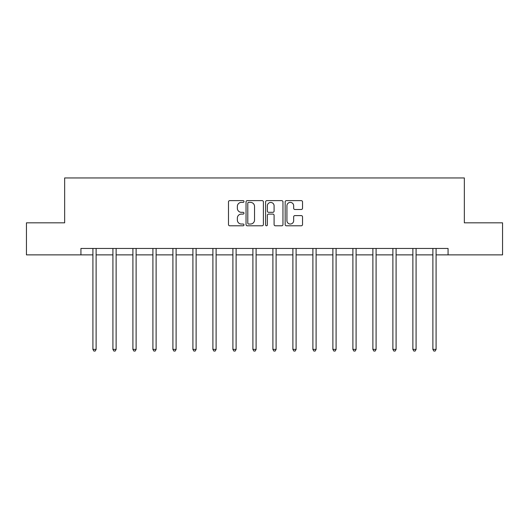 <?xml version="1.0" encoding="UTF-8"?>
<svg xmlns="http://www.w3.org/2000/svg" width="529" height="529" viewBox="0 0 529 529"><rect width="100%" height="100%" fill="white"/><g stroke="black" fill="none" stroke-linecap="round" stroke-linejoin="round"><path stroke-width="0.79" d="M243.988 201.509A0.879 0.879 0 0 0 243.109 200.63L229.738 200.63A1.256 1.256 0 0 0 228.482 201.886L228.482 224.534A1.256 1.256 0 0 0 229.738 225.79L243.109 225.79A0.879 0.879 0 0 0 243.988 224.911A0.879 0.879 0 0 0 243.109 224.032L241.376 224.032A4.027 4.027 0 0 1 237.356 220.004L237.356 218.12A4.027 4.027 0 0 1 241.376 214.093L243.109 214.093A0.879 0.879 0 0 0 243.988 213.213A0.879 0.879 0 0 0 243.109 212.327L241.376 212.327A4.027 4.027 0 0 1 237.356 208.3L237.356 206.416A4.027 4.027 0 0 1 241.376 202.389L243.109 202.389A0.879 0.879 0 0 0 243.988 201.509M301.272 209.497A1.256 1.256 0 0 0 302.528 208.241L302.528 201.886A1.256 1.256 0 0 0 301.272 200.63L286.427 200.63A1.256 1.256 0 0 0 285.164 201.886L285.164 224.534A1.256 1.256 0 0 0 286.427 225.79L301.272 225.79A1.256 1.256 0 0 0 302.528 224.534L302.528 216.857A1.256 1.256 0 0 0 301.272 215.601L294.918 215.601A1.256 1.256 0 0 0 293.661 216.857L293.661 220.666A3.366 3.366 0 0 1 290.295 224.032A3.366 3.366 0 0 1 286.93 220.666L286.93 205.755A3.366 3.366 0 0 1 290.295 202.389A3.366 3.366 0 0 1 293.661 205.755L293.661 208.241A1.256 1.256 0 0 0 294.918 209.497L301.272 209.497M80.93 254.872L26.45 254.872L26.45 222.828L64.65 222.828L64.65 177.956L464.35 177.956L464.35 222.828L502.55 222.828L502.55 254.872L448.07 254.872L448.07 248.465L80.93 248.465L80.93 254.872L92.919 254.872M263.396 201.886A1.256 1.256 0 0 0 262.139 200.63L247.294 200.63A1.256 1.256 0 0 0 246.038 201.886L246.038 224.534A1.256 1.256 0 0 0 247.294 225.79L262.139 225.79A1.256 1.256 0 0 0 263.396 224.534L263.396 201.886M266.861 200.63L281.706 200.63A1.256 1.256 0 0 1 282.962 201.886L282.962 224.534A1.256 1.256 0 0 1 281.706 225.79L275.351 225.79A1.256 1.256 0 0 1 274.095 224.534L274.095 215.349A1.256 1.256 0 0 0 272.838 214.093L268.62 214.093A1.256 1.256 0 0 0 267.363 215.349L267.363 224.911A0.879 0.879 0 0 1 266.484 225.79A0.879 0.879 0 0 1 265.604 224.911L265.604 201.886A1.256 1.256 0 0 1 266.861 200.63M96.119 254.872L112.915 254.872M116.122 254.872L132.911 254.872M136.118 254.872L152.907 254.872M156.115 254.872L172.91 254.872M176.111 254.872L192.906 254.872M196.114 254.872L212.903 254.872M216.11 254.872L232.899 254.872M236.106 254.872L252.902 254.872M256.102 254.872L272.898 254.872M276.098 254.872L292.894 254.872M296.101 254.872L312.89 254.872M316.097 254.872L332.886 254.872M336.094 254.872L352.889 254.872M356.09 254.872L372.885 254.872M376.093 254.872L392.882 254.872M396.089 254.872L412.878 254.872M416.085 254.872L432.881 254.872M436.081 254.872L448.07 254.872M248.676 202.389A0.879 0.879 0 0 0 247.797 203.268L247.797 223.152A0.879 0.879 0 0 0 248.676 224.032L250.501 224.032A4.027 4.027 0 0 0 254.528 220.004L254.528 206.416A4.027 4.027 0 0 0 250.501 202.389L248.676 202.389M274.095 205.821A3.366 3.366 0 0 0 270.729 202.455A3.366 3.366 0 0 0 267.363 205.821L267.363 211.071A1.256 1.256 0 0 0 268.62 212.327L272.838 212.327A1.256 1.256 0 0 0 274.095 211.071L274.095 205.821M96.291 248.465L96.212 248.65A1.283 1.283 0 0 0 96.119 249.133L96.119 349.378L92.919 349.378L92.919 249.133A1.283 1.283 0 0 0 92.826 248.65L92.747 248.465M96.119 349.378L95.16 351.044L93.878 351.044L92.919 349.378M116.287 248.465L116.215 248.65A1.283 1.283 0 0 0 116.122 249.133L116.122 349.378L112.915 349.378L112.915 249.133A1.283 1.283 0 0 0 112.822 248.65L112.743 248.465M116.122 349.378L115.157 351.044L113.874 351.044L112.915 349.378M136.284 248.465L136.211 248.65A1.283 1.283 0 0 0 136.118 249.133L136.118 349.378L132.911 349.378L132.911 249.133A1.283 1.283 0 0 0 132.819 248.65L132.746 248.465M136.118 349.378L135.153 351.044L133.877 351.044L132.911 349.378M156.286 248.465L156.207 248.65A1.283 1.283 0 0 0 156.115 249.133L156.115 349.378L152.907 349.378L152.907 249.133A1.283 1.283 0 0 0 152.815 248.65L152.742 248.465M156.115 349.378L155.156 351.044L153.873 351.044L152.907 349.378M176.283 248.465L176.203 248.65A1.283 1.283 0 0 0 176.111 249.133L176.111 349.378L172.91 349.378L172.91 249.133A1.283 1.283 0 0 0 172.818 248.65L172.738 248.465M176.111 349.378L175.152 351.044L173.869 351.044L172.91 349.378M196.279 248.465L196.206 248.65A1.283 1.283 0 0 0 196.114 249.133L196.114 349.378L192.906 349.378L192.906 249.133A1.283 1.283 0 0 0 192.814 248.65L192.735 248.465M196.114 349.378L195.148 351.044L193.865 351.044L192.906 349.378M216.275 248.465L216.202 248.65A1.283 1.283 0 0 0 216.11 249.133L216.11 349.378L212.903 349.378L212.903 249.133A1.283 1.283 0 0 0 212.81 248.65L212.737 248.465M216.11 349.378L215.144 351.044L213.861 351.044L212.903 349.378M236.271 248.465L236.198 248.65A1.283 1.283 0 0 0 236.106 249.133L236.106 349.378L232.899 349.378L232.899 249.133A1.283 1.283 0 0 0 232.806 248.65L232.734 248.465M236.106 349.378L235.147 351.044L233.864 351.044L232.899 349.378M256.274 248.465L256.195 248.65A1.283 1.283 0 0 0 256.102 249.133L256.102 349.378L252.902 349.378L252.902 249.133A1.283 1.283 0 0 0 252.809 248.65L252.73 248.465M256.102 349.378L255.143 351.044L253.86 351.044L252.902 349.378M276.27 248.465L276.191 248.65A1.283 1.283 0 0 0 276.098 249.133L276.098 349.378L272.898 349.378L272.898 249.133A1.283 1.283 0 0 0 272.805 248.65L272.726 248.465M276.098 349.378L275.14 351.044L273.857 351.044L272.898 349.378M296.266 248.465L296.194 248.65A1.283 1.283 0 0 0 296.101 249.133L296.101 349.378L292.894 349.378L292.894 249.133A1.283 1.283 0 0 0 292.802 248.65L292.729 248.465M296.101 349.378L295.136 351.044L293.853 351.044L292.894 349.378M316.263 248.465L316.19 248.65A1.283 1.283 0 0 0 316.097 249.133L316.097 349.378L312.89 349.378L312.89 249.133A1.283 1.283 0 0 0 312.798 248.65L312.725 248.465M316.097 349.378L315.139 351.044L313.856 351.044L312.89 349.378M336.265 248.465L336.186 248.65A1.283 1.283 0 0 0 336.094 249.133L336.094 349.378L332.886 349.378L332.886 249.133A1.283 1.283 0 0 0 332.794 248.65L332.721 248.465M336.094 349.378L335.135 351.044L333.852 351.044L332.886 349.378M356.262 248.465L356.182 248.65A1.283 1.283 0 0 0 356.09 249.133L356.09 349.378L352.889 349.378L352.889 249.133A1.283 1.283 0 0 0 352.797 248.65L352.717 248.465M356.09 349.378L355.131 351.044L353.848 351.044L352.889 349.378M376.258 248.465L376.185 248.65A1.283 1.283 0 0 0 376.093 249.133L376.093 349.378L372.885 349.378L372.885 249.133A1.283 1.283 0 0 0 372.793 248.65L372.714 248.465M376.093 349.378L375.127 351.044L373.844 351.044L372.885 349.378M396.254 248.465L396.181 248.65A1.283 1.283 0 0 0 396.089 249.133L396.089 349.378L392.882 349.378L392.882 249.133A1.283 1.283 0 0 0 392.789 248.65L392.716 248.465M396.089 349.378L395.123 351.044L393.847 351.044L392.882 349.378M416.257 248.465L416.178 248.65A1.283 1.283 0 0 0 416.085 249.133L416.085 349.378L412.878 349.378L412.878 249.133A1.283 1.283 0 0 0 412.785 248.65L412.713 248.465M416.085 349.378L415.126 351.044L413.843 351.044L412.878 349.378M436.253 248.465L436.174 248.65A1.283 1.283 0 0 0 436.081 249.133L436.081 349.378L432.881 349.378L432.881 249.133A1.283 1.283 0 0 0 432.788 248.65L432.709 248.465M436.081 349.378L435.122 351.044L433.84 351.044L432.881 349.378"/></g></svg>

